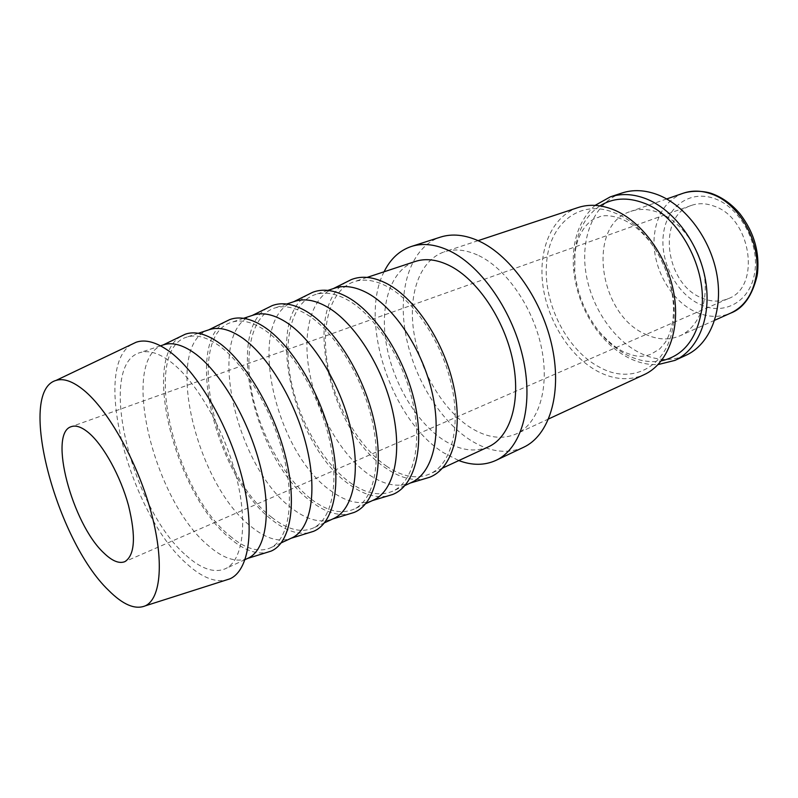 <?xml version="1.0" encoding="UTF-8"?>
<svg xmlns="http://www.w3.org/2000/svg" width="798" height="798" viewBox="0 0 798 798"><rect width="100%" height="100%" fill="white"/><g stroke="black" fill="none" stroke-linecap="round" stroke-linejoin="round"><path stroke-width="0.6" stroke-dasharray="3.99 2.99" d="M578.031 207.56C551.887 216.368 538.081 249.535 542.869 285.315C547.637 321.145 570.071 356.756 597.981 371.519C614.191 379.888 629.582 380.935 644.166 374.651M478.84 255.639C506.62 268.886 533.513 307.978 541.603 348.397C549.792 388.845 538.331 423.967 516.266 433.922C502.361 439.838 487.379 437.903 471.309 428.107C443.638 410.9 420.376 371.938 414.052 333.544C407.708 295.19 419.319 260.298 444.217 251.879C454.7 248.447 466.241 249.704 478.84 255.639M595.109 205.375C578.769 220.368 571.607 241.744 573.612 269.495C575.937 292.876 584.256 313.883 598.56 332.517C607.368 343.639 617.373 352.088 628.585 357.843C638.42 362.791 648.265 365.035 658.111 364.566M621.951 193.016C595.517 201.904 581.114 234.462 585.433 269.385C589.712 304.347 611.847 338.871 639.747 352.856C655.946 360.786 671.417 361.574 686.14 355.2M645.173 334.113C657.333 339.888 668.914 340.457 679.906 335.828C698.14 327.798 708.744 302.711 704.225 275.021C699.776 247.34 680.604 221.216 659.098 212.747C649.013 208.847 639.537 208.398 630.669 211.41C586.38 224.797 598.38 314.083 645.173 334.113M523.598 447.279C507.219 454.351 489.603 452.057 470.77 440.386C438.86 420.207 412.317 375.299 405.145 331.14C397.963 287.051 411.379 246.722 440.426 237.126M384.077 271.789C358.352 321.225 391.579 420.616 443.558 452.745L458.79 460.566M131.74 344.337C90.882 367.988 130.254 515.159 186.912 563.897C200.966 576.705 213.714 582.191 225.156 580.355M163.5 344.836L163.091 344.975C119.032 358.811 153.555 500.765 208.318 545.613C223.121 558.53 236.208 562.799 247.579 558.44L247.978 558.261M186.193 555.498C201.056 568.874 214.064 573.313 225.226 568.804C242.871 560.994 248.358 522.82 235.949 475.309C223.63 427.858 195.071 379.399 169.575 361.005C158.034 352.736 148.079 349.973 139.7 352.716C96.189 365.404 131.76 509.433 186.193 555.498M180.877 336.347C140.707 359.329 175.869 495.039 230.093 538.441C243.31 549.692 255.43 554.391 266.452 552.555M209.385 329.634L208.697 329.873C162.952 344.806 195.42 483.758 251.051 526.52C265.983 538.78 279.35 542.68 291.16 538.231L291.829 537.942M229.934 535.957C245.066 548.745 258.472 552.755 270.163 547.977C288.667 539.757 295.27 501.962 283.569 455.538C271.968 409.165 243.58 362.192 217.575 344.646C205.784 336.776 195.51 334.272 186.722 337.145C141.056 350.492 174.413 491.967 229.934 535.957M225.236 321.784C183.46 345.534 216.817 478.351 271.809 519.747C285.095 530.421 297.405 534.77 308.756 532.815M253.116 315.16L252.128 315.509C204.936 331.419 235.53 467.478 291.878 508.276C306.881 519.927 320.477 523.498 332.666 518.989L333.624 518.57M271.699 517.294C287.051 529.543 300.806 533.154 312.976 528.136C332.237 519.548 339.818 482.162 328.776 436.765C317.843 391.409 289.654 345.853 263.2 329.105C251.22 321.584 240.657 319.32 231.51 322.312C183.939 336.257 215.231 475.239 271.699 517.294M267.52 307.918C224.358 332.347 256.058 462.341 311.679 501.882C324.995 512.017 337.464 516.047 349.085 513.982M294.841 301.335L293.544 301.804C245.106 318.621 273.973 451.858 330.911 490.84C345.953 501.912 359.738 505.184 372.237 500.635L373.504 500.087M311.609 499.458C327.15 511.199 341.215 514.451 353.793 509.224C373.723 500.306 382.192 463.329 371.768 418.92C361.434 374.541 333.464 330.322 306.641 314.302C294.492 307.12 283.689 305.075 274.223 308.168C251.789 315.828 243.669 352.656 252.218 394.122C260.756 435.658 284.816 478.9 311.609 499.458M307.878 294.681C263.51 319.729 293.684 447 349.813 484.785C363.15 494.421 375.738 498.161 387.569 496.017M334.691 288.138L333.075 288.726C310.502 297.883 301.844 334.123 309.833 374.072C317.823 414.082 341.414 455.04 368.267 474.152C383.329 484.695 397.244 487.678 410.012 483.109L411.588 482.431M349.793 482.401C365.494 493.653 379.818 496.575 392.766 491.159C413.284 481.962 422.551 445.394 412.686 401.923C402.92 358.492 375.17 315.519 348.048 300.198C335.759 293.325 324.746 291.479 314.991 294.661C291.878 302.542 282.851 338.931 290.851 379.658C298.841 420.456 322.731 462.67 349.793 482.401M346.432 282.043C301.046 307.629 329.803 432.267 386.332 468.416C399.658 477.583 412.327 481.064 424.327 478.85M488.536 446.78C474.82 452.596 459.957 450.441 443.957 440.336C416.386 422.571 392.975 382.88 386.292 343.938C379.589 305.045 390.661 269.794 415.199 261.485M386.352 466.072C402.192 476.875 416.736 479.478 430.002 473.902C451.04 464.446 461.025 428.297 451.678 385.733C442.441 343.21 414.93 301.425 387.559 286.731C375.16 280.148 363.958 278.492 353.963 281.764C330.252 289.824 320.397 325.774 327.878 365.803C335.35 405.883 359.07 447.119 386.352 466.072M701.582 297.883C710.868 301.903 719.746 302.163 728.215 298.661C761.302 287.31 751.427 218.063 714.09 206.143C706.08 203.181 698.489 202.951 691.317 205.445C656.684 216.108 665.023 283.709 701.582 297.883M546.52 264.248C543.229 303.759 567.398 350.96 599.936 367.409C632.146 385.394 668.455 366.791 673.342 323.609C679.766 281.215 650.35 226.183 614.939 212.996C579.617 197.894 548.515 224.308 546.52 264.248M599.946 205.884C585.124 216.088 576.695 232.158 574.66 254.083L574.73 270.572C576.944 292.986 584.914 313.115 598.63 330.971C607.069 341.624 616.655 349.704 627.388 355.2C638.839 360.935 650.141 362.821 661.293 360.876M683.288 193.206C666.879 199.799 657.283 213.425 654.51 234.093C650.609 264.527 669.572 300.547 695.896 312.028C708.025 317.424 719.636 317.774 730.739 313.085M663.367 234.562C659.746 261.963 676.894 294.472 700.664 304.666C724.195 315.978 750.609 301.534 754.738 272.268C759.586 243.3 740.325 207.889 715.098 198.792C689.931 189.256 666.34 206.901 663.367 234.562M573.612 269.495L574.73 270.572L574.939 254.582C577.024 229.515 592.665 217.535 598.291 217.525C602.819 213.615 626.4 214.133 646.53 237.734C666.13 259.919 676.933 295.799 672.505 322.133C670.709 330.99 668.295 337.763 665.253 342.432L659.766 348.906L652.116 353.524C650.001 354.861 646.48 355.788 641.562 356.307C638.919 356.197 635.906 356.886 624.136 352.088C615.827 347.998 607.328 340.955 598.63 330.971L598.56 332.517M548.655 418.92L516.266 433.922M714.679 320.267L679.906 335.828M757.372 274.362L757.202 275.43M245.126 559.578L225.226 568.804M281.245 542.84L270.163 547.977M324.507 522.79L312.976 528.136M365.723 503.688L353.793 509.224M405.045 485.473L392.766 491.159M442.601 468.067L430.002 473.902M728.215 298.661L124.797 561.682M691.317 205.445L71.341 426.641M367.14 277.395L353.963 281.764M327.848 290.412L314.991 294.661M286.701 304.038L274.223 308.168M243.58 318.312L231.51 322.312M198.313 333.305L186.722 337.145M160.528 345.813L139.7 352.716M666.659 198.961L630.669 211.41M478.092 240.657L444.217 251.879"/><path stroke-width="1.2" d="M548.655 418.92L644.166 374.651C667.318 364.147 680.524 330.751 673.891 293.464C667.367 256.188 641.592 220.996 613.602 209.724C600.904 204.687 589.044 203.959 578.031 207.56L478.092 240.657M658.111 364.566L674.938 360.397C698.28 349.793 711.816 316.846 705.542 280.317C699.357 243.819 673.891 209.535 645.911 198.712C633.223 193.874 621.333 193.276 610.231 196.897L595.109 205.375M674.938 360.397L686.14 355.2C709.542 344.566 723.207 311.789 717.053 275.539C710.988 239.31 685.632 205.365 657.672 194.712C644.993 189.944 633.083 189.375 621.951 193.016L610.231 196.897M411.289 246.492L440.426 237.126C452.247 233.365 465.264 234.752 479.468 241.285C511.528 256.198 542.899 301.245 552.425 348.098C562.071 394.99 548.874 435.628 523.598 447.279L495.947 460.386C520.865 448.925 533.563 407.878 523.498 360.197C513.553 312.537 481.932 266.492 449.992 251.071C435.848 244.298 422.94 242.772 411.289 246.492C399.479 250.512 390.412 258.941 384.077 271.789M458.79 460.566C472.207 465.593 484.586 465.533 495.947 460.386M225.156 580.355L229.844 578.859C249.235 570.54 255.46 528.765 241.794 476.446C228.248 424.167 196.677 370.841 168.717 350.95C156.119 342.053 145.266 339.14 136.179 342.222L131.74 344.337M108.478 590.221C122.862 604.734 135.121 609.951 145.246 605.862C161.136 598.739 164.408 559.897 150.632 510.54C136.957 461.234 108.209 410.172 83.82 390.222C72.837 381.294 63.571 378.023 56.02 380.427C16.549 391.509 56.169 540.306 108.478 590.221M245.126 559.578L247.978 558.261C266.063 550.241 272.118 512.256 260.068 465.294C248.118 418.391 219.64 370.681 193.884 352.726C182.213 344.656 172.089 342.023 163.5 344.836L160.528 345.813M266.452 552.555L271.071 551.119C290.362 543.129 297.474 504.396 285.504 456.396C273.654 408.446 244.258 359.748 217.375 341.704C205.046 333.494 194.333 331.01 185.226 334.232L180.877 336.347M281.245 542.84L291.829 537.942C310.721 529.523 317.823 491.937 306.462 446.032C295.2 400.167 266.911 353.923 240.667 336.776C228.787 329.085 218.353 326.701 209.385 329.634L198.313 333.305M308.756 532.815L313.564 531.328C333.764 523.169 342.073 484.905 330.841 437.873C319.719 390.9 290.472 343.469 263.071 326.202C250.402 318.302 239.29 316.088 229.754 319.579L225.236 321.784M324.507 522.79L333.624 518.57C353.225 509.812 361.275 472.625 350.541 427.728C339.908 382.87 311.828 337.993 285.185 321.614C273.116 314.262 262.422 312.118 253.116 315.16L243.58 318.312M349.085 513.982L354.063 512.466C375.08 504.176 384.466 466.371 373.923 420.277C363.489 374.222 334.412 327.998 306.572 311.459C293.584 303.829 282.123 301.883 272.188 305.614L267.52 307.918M365.723 503.688L373.504 500.087C393.733 491.029 402.621 454.252 392.476 410.322C382.432 366.422 354.571 322.831 327.589 307.17C315.37 300.138 304.457 298.203 294.841 301.335L286.701 304.038M387.569 496.017L392.696 494.471C414.441 486.072 424.815 448.735 414.92 403.519C405.145 358.352 376.247 313.265 348.028 297.405C334.761 290.033 322.971 288.337 312.676 292.297L307.878 294.681M405.045 485.473L411.588 482.431C432.376 473.104 442.012 436.745 432.416 393.733C422.91 350.761 395.279 308.387 368.028 293.385C355.689 286.662 344.566 284.916 334.691 288.138L327.848 290.412M424.327 478.85L429.583 477.284C451.997 468.795 463.279 431.918 453.992 387.549C444.825 343.23 416.127 299.22 387.579 283.988C374.053 276.876 361.973 275.4 351.339 279.579L346.432 282.043M367.14 277.395L415.199 261.485C425.543 258.103 436.985 259.48 449.533 265.624C477.204 279.33 504.306 319.27 512.755 360.377C521.303 401.504 510.291 436.965 488.536 446.78L442.601 468.067M89.117 433.164C103.81 445.853 120.558 476.326 128.478 505.363C136.109 536.635 134.872 555.408 124.797 561.682C119.072 563.877 112.099 560.994 103.89 553.014C72.239 524.017 47.96 432.995 71.341 426.641C76.159 424.985 82.084 427.159 89.117 433.164M661.293 360.876C683.038 356.048 696.415 339.539 701.432 311.35C708.225 269.594 679.258 215.769 643.856 203.071C627.418 196.936 612.784 197.874 599.946 205.884M757.202 275.43C752.305 295.719 743.487 308.267 730.739 313.085C744.315 306.661 752.763 294.372 756.095 276.228C761.95 244.088 739.936 203.67 711.786 194.104C701.751 190.463 692.245 190.163 683.288 193.206C693.332 190.034 705.671 191.251 712.065 193.665C722.459 197.515 731.716 204.178 739.826 213.655C754.03 232.038 759.886 252.278 757.372 274.362M730.739 313.085L714.679 320.267M145.246 605.862L229.844 578.859M247.609 558.43L271.071 551.119M291.24 538.211L313.564 531.328M332.816 518.939L354.063 512.466M372.466 500.565L392.696 494.471M410.342 483.019L429.583 477.284M333.384 288.577L351.339 279.579M293.764 301.694L312.676 292.297M252.268 315.439L272.188 305.614M208.777 329.843L229.754 319.579M163.121 344.955L185.226 334.232M56.02 380.427L136.179 342.222M683.288 193.206L666.659 198.961"/></g></svg>

